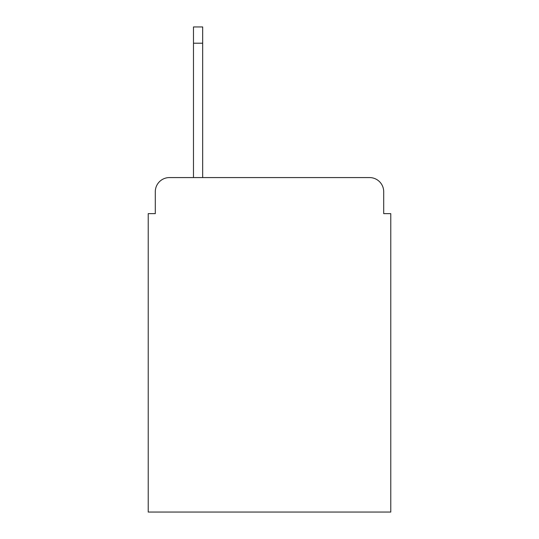 <?xml version="1.0" encoding="UTF-8"?>
<svg xmlns="http://www.w3.org/2000/svg" width="539" height="539" viewBox="0 0 539 539"><rect width="100%" height="100%" fill="white"/><g stroke="black" fill="none" stroke-linecap="round" stroke-linejoin="round"><path stroke-width="0.81" d="M155.299 191.716L155.299 213.633L155.299 191.716A14.142 14.142 0 0 1 169.441 177.574L193.481 177.574L193.481 26.95L202.677 26.95L202.677 43.214L193.481 43.214M383.701 213.633L383.701 191.716L383.701 213.633L390.775 213.633L390.775 512.05L148.225 512.05L148.225 213.633L155.299 213.633M383.701 191.716A14.142 14.142 0 0 0 369.559 177.574L169.441 177.574M202.677 43.214L202.677 177.574L369.559 177.574"/></g></svg>
